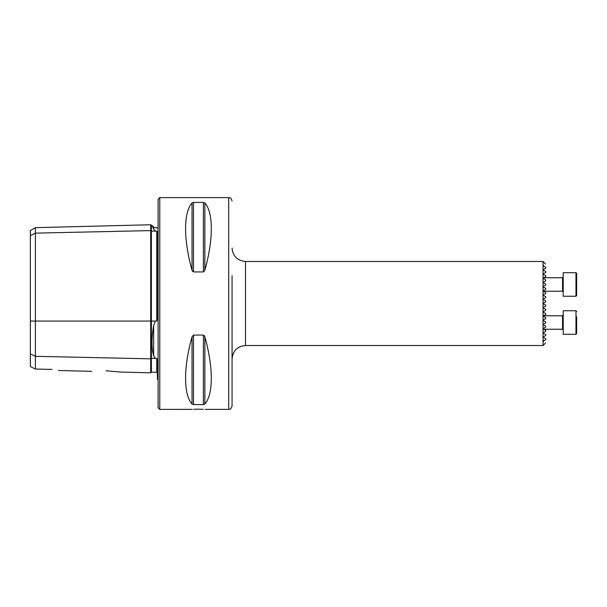 <?xml version="1.0" encoding="UTF-8"?>
<svg xmlns="http://www.w3.org/2000/svg" width="607" height="607" viewBox="0 0 607 607"><rect width="100%" height="100%" fill="white"/><g stroke="black" fill="none" stroke-linecap="round" stroke-linejoin="round"><path stroke-width="0.91" d="M120.952 372.076L150.703 372.819L150.703 230.607A0.675 0.584 180 0 0 151.393 231.176L155.354 231.085L153.654 229.059C151.477 224.203 151.477 224.203 153.654 229.059L153.654 227.041L156.037 228.027L158.101 227.314M156.037 358.547L156.773 358.426L155.354 358.35L153.654 355.823C151.477 348.213 151.477 338.145 153.654 325.625L155.354 321.065L156.773 320.966L157.425 319.062L157.425 231.495L155.354 231.085M543.5 265.327C546.346 263.688 546.346 263.688 543.5 265.327C546.346 263.688 546.346 263.688 543.5 265.327L543.5 266.025L545.723 267.308L545.723 268.248L543.5 269.531L543.5 270.229L545.723 271.511L545.723 272.452L543.5 273.734L543.5 274.432L545.723 275.715L545.723 276.655L543.5 277.938L543.5 278.636L545.723 279.918L545.723 280.859L543.5 282.141L543.5 282.839L545.723 284.122L545.723 285.062L543.5 286.345L543.5 287.043L545.723 288.317L545.723 289.266L543.5 290.541L543.5 291.246L545.723 292.521L545.723 293.462L543.5 294.744L543.5 295.442L545.723 296.724L545.723 297.665L543.5 298.947L543.5 299.646L545.723 300.928L545.723 301.869L543.5 303.151L543.5 303.849L543.303 303.5M545.723 331.285L543.5 332.568L545.723 331.285L545.723 330.345L543.5 329.062L543.5 328.364L545.723 327.082L545.723 326.141L543.5 324.859L545.723 326.141M545.723 313.538L543.5 312.256L545.723 313.538L545.723 314.479L543.5 315.754L543.5 316.459L545.723 317.734L545.723 318.683L543.5 319.957L543.5 320.655L545.723 321.938L545.723 322.878L543.5 324.161L543.5 324.859M193.762 409.285L198.443 409.186C189.771 409.414 189.771 409.414 198.443 409.186L203.208 409.293M205.166 409.399L228.702 409.399L228.702 197.601L159.778 197.601L159.778 409.399L192.305 409.361M105.99 370.786C87.772 371.317 87.772 371.317 105.99 370.786L120.952 372.076L105.99 370.786M159.778 409.399L158.101 407.714L158.101 199.286L159.778 197.601M228.702 409.399C229.636 408.761 230.402 410.681 232.064 406.037L232.064 275.768M543.5 312.256L543.5 311.558L543.5 312.256L543.5 311.558L545.723 310.276L543.622 311.49M545.723 309.335L543.5 308.053L545.723 309.335L545.723 310.276M543.5 307.354L545.723 306.072L543.5 307.354L543.5 308.053M545.723 305.131L543.5 303.849L545.723 305.131L545.723 306.072M545.647 264.091L543.03 261.48L543.03 345.52L245.509 345.52C237.345 346.316 232.86 350.8 232.064 358.972M543.5 291.246L545.723 292.521M545.723 289.266L543.5 290.541M543.5 287.043L545.723 288.317M545.723 285.062L543.5 286.345M545.723 267.308L543.5 266.025M545.723 271.511L543.5 270.229M545.723 275.715L543.5 274.432M545.481 296.588L543.5 295.442L543.5 294.744L545.693 293.485M543.5 299.646L545.481 300.791M30.35 353.798L35.396 356.317L35.396 227.663L30.35 230.577L30.35 366.529L35.396 369.048L35.396 356.317L150.703 358.828A0.675 0.584 180 0 1 151.393 358.259L151.393 372.167L156.773 372.303L156.773 358.426L157.425 359.943L157.425 379.276L158.101 379.686M193.496 271.936L193.496 202.412L192.04 202.981L193.496 202.412L203.391 202.412L203.391 271.936L204.847 270.183L203.391 271.936L193.496 271.936L192.04 270.183L192.502 271.276M192.04 270.183C183.435 239.719 183.435 212.374 192.04 202.981L192.04 270.183M203.391 202.412L204.847 202.981C213.452 212.374 213.452 239.719 204.847 270.183L204.847 202.981M204.847 404.019L204.847 336.817C213.452 367.281 213.452 394.626 204.847 404.019L203.391 404.588L193.496 404.588L192.04 404.019C183.435 394.626 183.435 367.281 192.04 336.817L193.496 335.064L203.391 335.064L204.847 336.817L204.377 335.724M198.443 409.186C207.116 409.414 207.116 409.414 198.443 409.186M52.035 369.413C60.184 370.824 60.184 370.824 52.035 369.413L35.396 369.048M543.5 333.266L543.5 332.568L543.5 333.266L545.723 334.548L545.723 335.489L543.5 336.771L545.723 335.489M543.5 340.975L545.723 339.692L543.5 340.975L543.5 341.673C546.346 343.312 546.346 343.312 543.5 341.673C546.346 343.312 546.346 343.312 543.5 341.673M543.5 336.771L543.5 337.469L545.723 338.752L545.723 339.692M545.723 322.878L543.5 324.161M543.5 303.151L545.723 301.869M543.5 298.947L545.723 297.665M153.563 228.847L152.524 226.54M35.396 227.663L150.703 224.765L150.703 230.607L35.396 233.118L30.35 235.637M545.723 314.479L543.5 315.754M543.5 316.459L544.866 317.241M545.723 318.683L543.5 319.957M543.5 320.655L545.723 321.938M545.723 280.859L543.5 282.141M543.5 282.839L545.723 284.122M576.65 316.717L576.65 333.615L575.975 334.282L575.975 310.754L576.65 311.421M575.975 310.754L563.205 310.754L563.205 334.282L575.975 334.282M576.65 324.237L576.65 318.44M576.65 294.835L575.975 296.246L575.975 272.718L576.65 273.385L576.65 294.835M576.65 274.129L575.975 272.718L563.205 272.718L563.205 296.246L575.975 296.246L576.65 295.579M576.65 286.625L576.65 280.738M150.703 224.765L151.393 225.417L151.393 321.065L155.354 321.065M30.35 321.065L151.393 321.065L151.393 358.259L155.354 358.35M153.654 355.823L153.654 325.625M543.03 261.48L245.509 261.48L245.509 345.52M156.773 320.966L156.773 231.108M203.391 335.064L203.391 404.588M193.496 335.064L193.496 404.588M192.04 336.817L192.04 404.019M543.811 329.244L562.53 329.244L562.53 315.792L563.205 315.124M543.447 291.208L562.53 291.208L562.53 277.756L563.205 277.088M150.703 372.819L151.393 372.167M228.702 197.601C229.636 198.239 230.402 196.319 232.064 200.963M58.53 370.505L91.763 371.34M545.647 342.909L543.03 345.52M153.654 227.041L152.023 225.402L151.393 225.417M156.773 372.303L157.425 372.971M245.509 261.48C237.345 260.684 232.86 256.2 232.064 248.028M562.53 329.244L563.205 329.912M543.447 315.792L562.53 315.792M543.811 277.756L562.53 277.756M562.53 291.208L563.205 291.876"/></g></svg>
